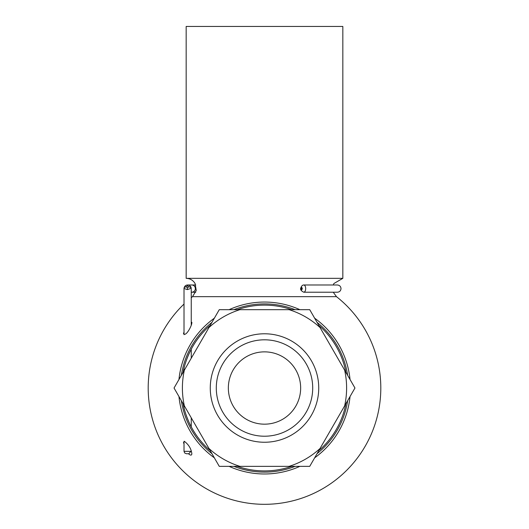 <?xml version="1.0" encoding="UTF-8"?>
<svg xmlns="http://www.w3.org/2000/svg" width="529" height="529" viewBox="0 0 529 529"><rect width="100%" height="100%" fill="white"/><g stroke="black" fill="none" stroke-linecap="round" stroke-linejoin="round"><path stroke-width="0.79" d="M264.5 424.172A36.157 36.157 0 0 0 295.81 369.936A36.157 36.157 0 0 0 233.19 369.936A36.157 36.157 0 0 0 264.5 424.172M264.5 436.22A48.212 48.212 0 0 0 306.251 363.912A48.212 48.212 0 0 0 222.749 363.912A48.212 48.212 0 0 0 264.5 436.22M264.5 26.45L342.838 26.45L342.838 278.34L186.162 278.34L186.162 26.45L264.5 26.45M186.162 278.34C190.056 278.472 193.025 280.191 195.075 283.511L196.246 290.5L192.516 296.663L336.484 296.663L333.23 292.22M183.411 333.032C185.11 338.329 192.285 325.48 191.848 322.287L191.848 322.392M188.476 453.743C190.539 455.555 191.663 455.555 191.848 453.743C191.174 448.678 188.648 444.519 184.264 441.265L183.411 442.998M299.89 309.677A85.963 85.963 0 0 0 229.11 309.677M214.351 318.193A85.963 85.963 0 0 0 178.961 379.491M178.961 396.532A85.963 85.963 0 0 0 214.351 457.83M229.11 466.353A85.963 85.963 0 0 0 299.89 466.353M314.649 457.83A85.963 85.963 0 0 0 350.039 396.532M350.039 379.491A85.963 85.963 0 0 0 314.649 318.193M233.904 309.677A84.104 84.104 0 0 1 295.096 309.677M317.043 322.346A84.104 84.104 0 0 1 347.646 375.345M347.646 400.684A84.104 84.104 0 0 1 317.043 453.684M295.096 466.353A84.104 84.104 0 0 1 233.904 466.353M211.957 453.684A84.104 84.104 0 0 1 181.354 400.684M181.354 375.345A84.104 84.104 0 0 1 211.957 322.346M345.9 372.323A82.894 82.894 0 0 0 318.789 325.368M291.611 309.677A82.894 82.894 0 0 0 237.389 309.677M210.211 325.368A82.894 82.894 0 0 0 183.1 372.323M183.1 403.706A82.894 82.894 0 0 0 210.211 450.662M237.389 466.353A82.894 82.894 0 0 0 291.611 466.353M318.789 450.662A82.894 82.894 0 0 0 345.9 403.706M191.544 348.644C187.669 356.03 184.958 363.416 183.411 370.796M183.451 405.432C184.555 412.058 189.203 423.564 191.848 427.935M264.5 333.779A54.236 54.236 0 0 1 311.469 415.133A54.236 54.236 0 0 1 217.531 415.133A54.236 54.236 0 0 1 264.5 333.779M184.363 370.141L208.955 327.55A82.107 82.107 0 0 1 239.908 309.677L289.092 309.677A82.107 82.107 0 0 1 320.045 327.55L344.637 370.141A82.107 82.107 0 0 1 344.637 405.888L320.045 448.48A82.107 82.107 0 0 1 289.092 466.353L239.908 466.353A82.107 82.107 0 0 1 208.955 448.48L184.363 405.888A82.107 82.107 0 0 1 184.363 370.141L174.041 388.015L184.363 405.888M239.908 466.353L219.271 466.353L208.955 448.48M320.045 448.48L309.729 466.353L289.092 466.353M344.637 370.141L354.959 388.015L344.637 405.888M289.092 309.677L309.729 309.677L320.045 327.55M208.955 327.55L219.271 309.677L239.908 309.677M191.247 292.22L191.743 292.22A3.617 3.61 -90 0 0 195.353 288.603A3.617 3.61 -90 0 0 191.743 284.986L187.689 284.986C189.726 285.177 190.896 286.275 191.22 288.292A2.414 1.686 -8.4 0 1 191.207 288.503A2.414 1.686 -171.6 0 0 188.714 286.797L187.583 285.693L187.689 284.986C185.646 285.177 184.429 286.275 184.026 288.292A2.414 1.686 8.4 0 1 184.039 288.153A2.414 1.686 8.4 0 1 186.32 286.797A2.414 1.706 178.6 0 0 184.013 288.503L187.405 289.601L187.451 287.895L188.714 286.797A2.414 1.706 -1.4 0 1 191.22 288.292L187.405 289.601M191.247 325.13L191.247 289.264M188.833 453.743L186.426 453.743L188.833 453.743L191.247 450.9M305.696 288.603C305.583 290.798 304.949 292.001 303.785 292.22L337.396 292.22C339.592 292.008 340.795 290.798 341.013 288.603C340.795 286.407 339.592 285.204 337.396 284.986L303.785 284.986C304.942 285.204 305.583 286.407 305.696 288.603M302.323 288.603C300.988 284.523 300.988 292.689 302.323 288.603M187.689 284.986C185.758 285.032 184.542 286.083 184.039 288.153L184.039 288.153A2.414 2.414 0 0 0 184.013 288.444A2.414 1.706 1.4 0 0 184.013 288.503M184.026 288.292A2.414 1.706 1.4 0 0 184.013 288.444L184.013 334.685M184.013 441.338L184.013 451.336L191.247 451.336M187.583 285.693L186.32 286.797L187.451 287.895M337.396 284.986L333.23 284.986L333.925 283.511L342.838 278.34M184.013 304.063A116.301 116.301 0 0 0 264.5 504.316A116.301 116.301 0 0 0 336.484 296.663M192.516 296.663A116.301 116.301 0 0 0 191.247 297.682M191.247 426.817L191.247 417.811M191.247 358.219L191.247 349.213M184.013 407.859L184.013 405.287M184.013 370.743L184.013 368.171M191.743 292.22L195.77 292.22M191.743 284.986L195.77 284.986M184.013 451.336L184.707 453.022L186.426 453.743M303.785 292.22C301.094 290.904 300.095 289.502 300.796 288.001C301.543 285.944 302.535 284.939 303.772 284.992L303.772 284.992"/></g></svg>
